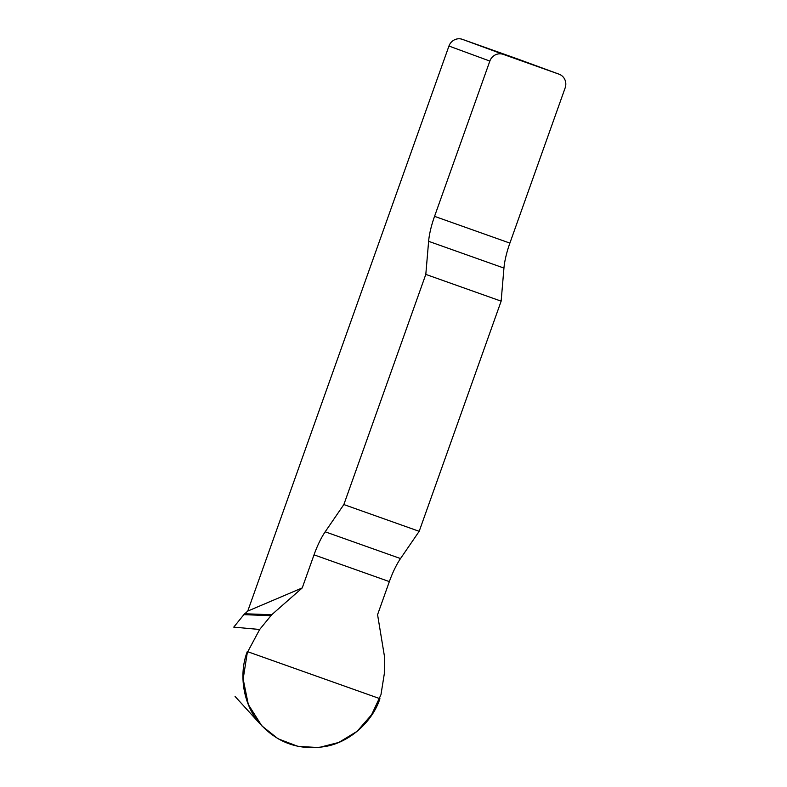 <?xml version="1.0" encoding="UTF-8"?>
<svg xmlns="http://www.w3.org/2000/svg" width="787" height="787" viewBox="0 0 787 787"><rect width="100%" height="100%" fill="white"/><g stroke="black" fill="none" stroke-linecap="round" stroke-linejoin="round"><path stroke-width="1.18" d="M448.954 46.039A10.811 10.428 -69.8 0 1 462.412 39.35L503.296 54.382A10.811 10.428 110.2 0 0 489.848 61.071L448.954 46.039L247.748 611.086L302.238 587.919L271.722 614.736L259.671 629.482L247.315 652.541L243.153 679.024L248.308 704.513L261.815 725.84L278.096 738.806L298.007 746.381L318.745 747.561L338.823 742.446L357.131 731.32L371.612 714.724L380.957 694.734L384.312 673.761L384.39 655.964L377.573 614.677L389.349 581.603A36.035 9.513 109.6 0 1 400.514 558.563L419.186 531.314L343.85 504.556L325.179 531.805A36.035 9.513 -70.4 0 0 314.023 554.845L302.238 587.919M489.848 61.071L434.552 216.346A36.035 9.513 -70.4 0 0 428.62 241.314L425.806 274.397L343.85 504.556M425.806 274.397L501.142 301.155L503.946 268.072A36.035 9.513 109.6 0 1 509.887 243.104L565.174 87.829A10.811 10.428 110.2 0 0 558.977 74.155L518.082 59.133A10.811 10.428 -69.8 0 1 518.19 59.163A10.811 10.428 -69.8 0 1 518.289 59.202M501.142 301.155L419.186 531.314M270.856 615.641L243.842 614.667L233.769 627.131L259.671 629.482M243.842 614.667L247.748 611.086M462.412 39.35L518.082 59.133M503.296 54.382L558.977 74.155M271.722 614.736L244.708 613.762M379.944 698.689C372.261 722.181 349.28 742.367 325.582 746.44C299.139 750.768 277.024 742.918 259.257 722.879C243.458 704.768 238.402 674.636 247.295 651.567L379.944 698.689M503.946 268.072L428.62 241.314M434.552 216.346L509.887 243.104M325.179 531.805L400.514 558.563M389.349 581.603L314.023 554.845M559.075 74.194L518.19 59.163M235.067 696.436L260.438 724.306"/></g></svg>
